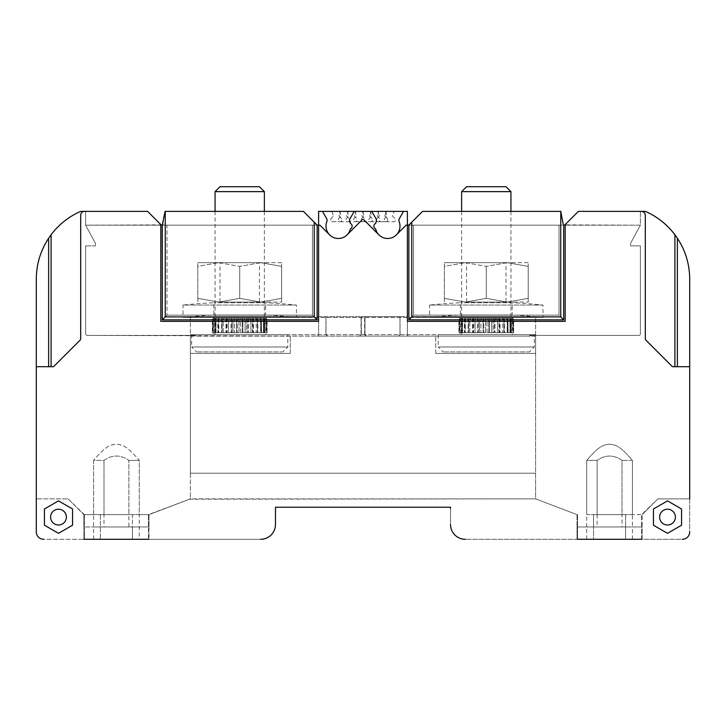 <?xml version="1.0" encoding="UTF-8"?>
<svg xmlns="http://www.w3.org/2000/svg" width="726" height="726" viewBox="0 0 726 726"><rect width="100%" height="100%" fill="white"/><g stroke="black" fill="none" stroke-linecap="round" stroke-linejoin="round"><path stroke-width="0.54" stroke-dasharray="3.63 2.72" d="M190.403 334.641L535.597 334.641L190.403 334.641L190.403 317.389L535.597 317.389L190.403 317.389L190.403 334.641M512.42 334.641L460.148 334.641L512.42 334.641L512.42 317.389L460.148 317.389L512.42 317.389M265.852 334.641L213.58 334.641L265.852 334.641L265.852 317.389L213.58 317.389L265.852 317.389M535.597 334.641L535.597 317.389L535.597 334.641M460.148 317.389L460.148 334.641M213.58 317.389L213.58 334.641M466.555 186.709L506.004 186.709M461.627 191.637L510.941 191.637M510.941 211.366L510.941 318.369L461.627 318.369L510.941 318.369M461.627 211.366L461.627 318.369M509.334 318.369L505.904 318.369L510.687 318.369L509.334 318.369L510.614 319.358L509.334 318.369M505.904 318.369L501.485 318.369L505.904 318.369L507.211 319.358L508.136 319.358L505.904 318.369M501.485 318.369L496.303 318.369L501.485 318.369L502.764 319.358L503.926 319.358L501.485 318.369M496.303 318.369L494.306 318.369L498.826 319.358L497.482 319.358L496.303 318.369M493.662 318.369L494.306 318.369L494.306 332.671L497.482 332.671L497.482 319.358L497.482 332.671L498.826 332.671L491.647 332.671L491.647 319.358L493.099 319.358L491.647 319.358L490.622 318.369L493.662 318.369L488.77 318.369L489.46 318.369L489.46 332.671L488.77 332.671L493.099 332.671L493.099 319.358L493.662 318.369L494.306 318.369L494.306 332.671L493.099 332.671L493.099 319.358L493.662 318.369M487.845 318.369L488.77 318.369L488.77 332.671L485.54 332.671L485.54 319.358L487.028 319.358L485.54 319.358L484.723 318.369L487.845 318.369L483.108 318.369L483.797 318.369L483.797 332.671L483.108 332.671L487.028 332.671L487.028 319.358L487.845 318.369L488.77 318.369L488.77 332.671L487.028 332.671L487.028 319.358L487.845 318.369M481.946 318.369L483.108 318.369L483.108 332.671L479.469 332.671L479.469 319.358L480.921 319.358L479.469 319.358L478.906 318.369L481.946 318.369L473.452 318.369L478.262 318.369L478.262 332.671L477.599 332.671L480.921 332.671L480.921 319.358L481.946 318.369L483.108 318.369L483.108 332.671L480.921 332.671L480.921 319.358L481.946 318.369M473.452 318.369L468.642 318.369L473.452 318.369L473.742 319.358L475.085 319.358L473.742 319.358L473.452 318.369M468.642 318.369L464.722 318.369L468.642 318.369L468.642 319.358L469.804 319.358L468.642 319.358L468.642 332.671L468.642 319.358L468.642 332.671L469.804 332.671L468.152 332.671L468.642 332.671L468.642 318.369M464.722 318.369L461.881 318.369L465.067 318.369L464.431 319.358L465.357 319.358L464.431 319.358L464.722 318.369M461.881 318.369L462.571 318.369L461.309 319.358L461.954 319.358L461.309 319.358L461.881 318.369M460.956 318.369L462.29 318.369L462.571 332.671L461.309 332.671L461.309 319.358L461.309 332.671L462.571 332.671L459.449 332.671L459.449 319.358L460.257 318.369L461.291 318.369L461.291 332.671L459.449 332.671L459.776 319.358L460.956 318.369L462.29 318.369L462.29 332.671L459.776 332.671L459.776 319.358L460.956 318.369M459.948 318.369L461.11 318.369L461.291 332.671L458.914 332.671L458.914 319.358L459.948 318.369L461.11 318.369L461.11 332.671L458.923 332.671L458.923 319.358L459.948 318.369M460.257 318.369L461.182 318.369L461.182 332.671L459.449 332.671L459.449 319.358L460.257 318.369M478.906 318.369L478.262 318.369L478.262 332.671L479.469 332.671L479.469 319.358L478.906 318.369M484.723 318.369L483.797 318.369L483.797 332.671L485.54 332.671L485.54 319.358L484.723 318.369M490.622 318.369L489.46 318.369L489.46 332.671L491.647 332.671L491.647 319.358L490.622 318.369M510.687 318.369L509.997 318.369L511.258 319.358L510.687 318.369M511.612 318.369L510.269 318.369L509.997 332.671L511.258 332.671L511.258 319.358L511.258 332.671L510.614 332.671L510.614 319.358L510.614 332.671L507.882 332.671L513.119 332.671L513.119 319.358L512.302 318.369L511.267 318.369L511.267 332.671L513.119 332.671L512.792 319.358L511.612 318.369L510.269 318.369L510.269 332.671L512.792 332.671L512.792 319.358L511.612 318.369M512.62 318.369L511.458 318.369L511.267 332.671L513.654 332.671L513.654 319.358L512.62 318.369L511.458 318.369L511.458 332.671L513.645 332.671L513.645 319.358L512.62 318.369M512.302 318.369L511.376 318.369L511.376 332.671L513.119 332.671L513.119 319.358L512.302 318.369M503.926 332.671L502.764 332.671L502.764 319.358L502.764 332.671L503.926 332.671L503.926 318.369L503.926 332.671L504.416 332.671L503.926 332.671L503.926 318.369L503.926 332.671M498.826 332.671L499.116 318.369L498.826 332.671L502.764 332.671L498.826 332.671M475.085 332.671L473.742 332.671L473.742 319.358L473.742 332.671L475.085 332.671L475.085 319.358L476.256 318.369L475.085 319.358L475.085 332.671L477.599 332.671L475.085 332.671M469.804 332.671L469.804 319.358L471.083 318.369L469.804 319.358L469.804 332.671L473.742 332.671L469.804 332.671M465.357 332.671L464.431 332.671L464.431 319.358L464.431 332.671L465.357 332.671L465.357 319.358L466.664 318.369L465.357 319.358L465.357 332.671L468.152 332.671L465.357 332.671M461.954 332.671L461.954 319.358L463.233 318.369L461.954 319.358L461.954 332.671L465.067 332.671L461.954 332.671M507.211 332.671L508.136 332.671L507.846 318.369L508.136 332.671L507.211 332.671L507.211 319.358L507.211 332.671L504.416 332.671L507.211 332.671M507.51 332.671L508.136 332.671L507.51 332.671L507.501 318.369L507.51 332.671M510.941 332.671L461.627 332.671L510.941 332.671L510.941 334.641L461.627 334.641L510.941 334.641M461.627 332.671L461.627 334.641M534.363 334.641L438.205 334.641L534.363 334.641L534.363 346.974L529.435 351.901L443.132 351.901L529.435 351.901M438.205 334.641L438.205 346.974L534.363 346.974L438.205 346.974L443.132 351.901M219.996 186.709L259.445 186.709M215.059 191.637L264.373 191.637M264.373 211.366L264.373 318.369L215.059 318.369L264.373 318.369M215.059 211.366L215.059 318.369M262.767 318.369L259.336 318.369L264.119 318.369L262.767 318.369L264.046 319.358L262.767 318.369M259.336 318.369L254.917 318.369L259.336 318.369L260.643 319.358L261.569 319.358L259.336 318.369M254.917 318.369L249.744 318.369L254.917 318.369L256.196 319.358L257.358 319.358L254.917 318.369M249.744 318.369L247.738 318.369L252.258 319.358L250.915 319.358L249.744 318.369M247.094 318.369L247.738 318.369L247.738 332.671L250.915 332.671L250.915 319.358L250.915 332.671L252.258 332.671L245.079 332.671L245.079 319.358L246.531 319.358L245.079 319.358L244.054 318.369L247.094 318.369L242.203 318.369L242.892 318.369L242.892 332.671L242.203 332.671L246.531 332.671L246.531 319.358L247.094 318.369L247.738 318.369L247.738 332.671L246.531 332.671L246.531 319.358L247.094 318.369M241.277 318.369L242.203 318.369L242.203 332.671L238.972 332.671L238.972 319.358L240.46 319.358L238.972 319.358L238.155 318.369L241.277 318.369L236.54 318.369L237.23 318.369L237.23 332.671L236.54 332.671L240.46 332.671L240.46 319.358L241.277 318.369L242.203 318.369L242.203 332.671L240.46 332.671L240.46 319.358L241.277 318.369M235.378 318.369L236.54 318.369L236.54 332.671L232.901 332.671L232.901 319.358L234.353 319.358L232.901 319.358L232.338 318.369L235.378 318.369L226.884 318.369L231.694 318.369L231.694 332.671L231.031 332.671L234.353 332.671L234.353 319.358L235.378 318.369L236.54 318.369L236.54 332.671L234.353 332.671L234.353 319.358L235.378 318.369M226.884 318.369L222.074 318.369L226.884 318.369L227.174 319.358L228.518 319.358L227.174 319.358L226.884 318.369M222.074 318.369L218.154 318.369L222.074 318.369L222.074 319.358L223.236 319.358L222.074 319.358L222.074 332.671L222.074 319.358L222.074 332.671L223.236 332.671L221.584 332.671L222.074 332.671L222.074 318.369M218.154 318.369L215.313 318.369L218.499 318.369L217.864 319.358L218.789 319.358L217.864 319.358L218.154 318.369M215.313 318.369L216.003 318.369L214.742 319.358L215.386 319.358L214.742 319.358L215.313 318.369M214.388 318.369L215.731 318.369L216.003 332.671L214.742 332.671L214.742 319.358L214.742 332.671L216.003 332.671L212.881 332.671L212.881 319.358L213.698 318.369L214.733 318.369L214.733 332.671L212.881 332.671L213.208 319.358L214.388 318.369L215.731 318.369L215.731 332.671L213.208 332.671L213.208 319.358L214.388 318.369M213.38 318.369L214.542 318.369L214.733 332.671L212.346 332.671L212.346 319.358L213.38 318.369L214.542 318.369L214.542 332.671L212.355 332.671L212.355 319.358L213.38 318.369M213.698 318.369L214.624 318.369L214.624 332.671L212.881 332.671L212.881 319.358L213.698 318.369M232.338 318.369L231.694 318.369L231.694 332.671L232.901 332.671L232.901 319.358L232.338 318.369M238.155 318.369L237.23 318.369L237.23 332.671L238.972 332.671L238.972 319.358L238.155 318.369M244.054 318.369L242.892 318.369L242.892 332.671L245.079 332.671L245.079 319.358L244.054 318.369M264.119 318.369L263.429 318.369L264.691 319.358L264.119 318.369M265.044 318.369L263.71 318.369L263.429 332.671L264.691 332.671L264.691 319.358L264.691 332.671L264.046 332.671L264.046 319.358L264.046 332.671L261.324 332.671L266.551 332.671L266.551 319.358L265.743 318.369L264.709 318.369L264.709 332.671L266.551 332.671L266.224 319.358L265.044 318.369L263.71 318.369L263.71 332.671L266.224 332.671L266.224 319.358L265.044 318.369M266.052 318.369L264.89 318.369L264.709 332.671L267.086 332.671L267.086 319.358L266.052 318.369L264.89 318.369L264.89 332.671L267.077 332.671L267.077 319.358L266.052 318.369M265.743 318.369L264.818 318.369L264.818 332.671L266.551 332.671L266.551 319.358L265.743 318.369M257.358 332.671L256.196 332.671L256.196 319.358L256.196 332.671L257.358 332.671L257.358 318.369L257.358 332.671L257.848 332.671L257.358 332.671L257.358 318.369L257.358 332.671M252.258 332.671L252.548 318.369L252.258 332.671L256.196 332.671L252.258 332.671M228.518 332.671L227.174 332.671L227.174 319.358L227.174 332.671L228.518 332.671L228.518 319.358L229.697 318.369L228.518 319.358L228.518 332.671L231.031 332.671L228.518 332.671M223.236 332.671L223.236 319.358L224.516 318.369L223.236 319.358L223.236 332.671L227.174 332.671L223.236 332.671M218.789 332.671L217.864 332.671L217.864 319.358L217.864 332.671L218.789 332.671L218.789 319.358L220.096 318.369L218.789 319.358L218.789 332.671L221.584 332.671L218.789 332.671M215.386 332.671L215.386 319.358L216.666 318.369L215.386 319.358L215.386 332.671L218.499 332.671L215.386 332.671M260.643 332.671L261.569 332.671L261.278 318.369L261.569 332.671L260.643 332.671L260.643 319.358L260.643 332.671L257.848 332.671L260.643 332.671M260.952 332.671L261.569 332.671L260.952 332.671L260.933 318.369L260.952 332.671M264.373 332.671L215.059 332.671L264.373 332.671L264.373 334.641L215.059 334.641L264.373 334.641M215.059 332.671L215.059 334.641M287.795 334.641L191.637 334.641L287.795 334.641L287.795 346.974L282.868 351.901L196.564 351.901L282.868 351.901M191.637 334.641L191.637 346.974L287.795 346.974L191.637 346.974L196.564 351.901M542.994 305.056L429.574 305.056A554.709 554.709 0 0 1 460.393 302.751L460.393 315.03A542.449 542.449 0 0 0 429.574 317.389L429.574 305.056L542.994 305.056A554.709 554.709 0 0 0 512.175 302.751L460.393 302.751L512.175 302.751L512.175 315.03L460.393 315.03L512.175 315.03A542.449 542.449 0 0 1 542.994 317.389L429.574 317.389L542.994 317.389L542.994 305.056M296.426 305.056L183.006 305.056A554.709 554.709 0 0 1 213.825 302.751L213.825 315.03A542.449 542.449 0 0 0 183.006 317.389L183.006 305.056L296.426 305.056A554.709 554.709 0 0 0 265.607 302.751L213.825 302.751L265.607 302.751L265.607 315.03L213.825 315.03L265.607 315.03A542.449 542.449 0 0 1 296.426 317.389L183.006 317.389L296.426 317.389L296.426 305.056M528.201 262.649L507.238 262.649L528.201 262.649L528.201 266.388L528.201 262.649M465.321 262.649L507.238 262.649L444.366 262.649L465.321 262.649L444.366 266.388L444.366 262.649L444.366 302.098L444.366 298.359L465.321 302.098L486.284 298.359L507.238 302.098L528.201 298.359L528.201 302.098L528.201 298.359L507.238 302.098L486.284 298.359L465.321 302.098L444.366 298.359L444.366 266.388L465.321 262.649L486.284 266.388L465.321 262.649M506.004 262.649L466.555 262.649L506.004 262.649L506.004 302.098L466.555 302.098L506.004 302.098M507.238 262.649L486.284 266.388L507.238 262.649L528.201 266.388L507.238 262.649M486.284 266.388L486.284 298.359L486.284 266.388M528.201 266.388L528.201 298.359L528.201 266.388M465.321 302.098L507.238 302.098L465.321 302.098M507.238 302.098L528.201 302.098L507.238 302.098M466.555 302.098L466.555 262.649M281.634 262.649L260.679 262.649L281.634 262.649L281.634 266.388L281.634 262.649M218.762 262.649L260.679 262.649L197.799 262.649L218.762 262.649L197.799 266.388L197.799 262.649L197.799 302.098L197.799 298.359L218.762 302.098L239.716 298.359L260.679 302.098L281.634 298.359L281.634 302.098L281.634 298.359L260.679 302.098L239.716 298.359L218.762 302.098L197.799 298.359L197.799 266.388L218.762 262.649L239.716 266.388L218.762 262.649M259.445 262.649L219.996 262.649L259.445 262.649L259.445 302.098L219.996 302.098L259.445 302.098M260.679 262.649L239.716 266.388L260.679 262.649L281.634 266.388L260.679 262.649M239.716 266.388L239.716 298.359L239.716 266.388M281.634 266.388L281.634 298.359L281.634 266.388M218.762 302.098L260.679 302.098L218.762 302.098M260.679 302.098L281.634 302.098L260.679 302.098M219.996 302.098L219.996 262.649M560.762 211.366L560.762 316.908L411.796 316.908L411.796 222.147L422.586 211.366L409.727 224.216L422.586 211.366L560.935 211.366L563.231 224.352L560.935 211.366L422.586 211.366L560.935 211.366L563.067 223.472L562.532 225.169L413.566 225.169L413.566 315.148L408.865 319.848L408.865 225.042L408.865 319.848L563.703 319.848L563.703 225.042A0.989 0.989 0 0 0 564.892 224.879L640.386 225.169L640.386 211.366L640.386 225.169L565.182 225.169L640.386 225.169L640.386 211.366L640.386 225.169L630.522 243.419L640.386 225.169L630.522 243.419L640.386 225.169L565.182 225.169L565.182 224.588L565.182 321.328L565.182 224.588L565.182 321.328L565.182 224.588L578.413 211.366L565.182 224.588L578.413 211.366L641.376 211.366A3.948 3.948 0 0 1 645.314 215.304A3.948 3.948 0 0 0 641.376 211.366L645.314 211.366A73.97 73.97 0 0 1 677.376 238.264L677.376 366.703L674.908 366.703L674.908 234.77L674.908 366.703L689.7 366.703L689.7 279.156L689.7 498.862L657.892 498.862L642.111 514.634L657.892 498.862L689.7 498.862L689.7 531.895A7.396 7.396 0 0 1 682.304 539.291A7.396 7.396 0 0 0 689.7 531.895A7.396 7.396 0 0 1 682.304 539.291L642.111 539.291L642.111 514.634L657.892 498.862L689.7 498.862L657.892 498.862L641.621 514.634L641.621 526.967L642.111 526.967L642.111 514.634L632.419 514.634L632.419 460.393C619.305 444.984 615.448 445.011 609.568 444.167C603.687 445.011 599.839 444.965 586.717 460.393C599.83 444.984 603.687 445.011 609.568 444.167C615.439 445.011 619.287 444.965 632.419 460.393L621.991 460.393L632.419 460.393L632.419 526.967L621.991 526.967L621.991 460.393C613.706 454.603 605.42 454.603 597.135 460.393C605.42 454.603 613.706 454.603 621.991 460.393L621.991 514.634L632.419 514.634M577.515 539.291L641.621 539.291L641.621 526.967L577.515 526.967L642.111 526.967L577.016 526.967L577.515 526.967L577.515 514.634L577.515 539.291L577.515 526.967L577.016 526.967L586.717 526.967L586.717 460.393L597.135 460.393L586.717 460.393L586.717 514.634L597.135 514.634L597.135 460.393L597.135 526.967L621.991 526.967M68.108 498.862L84.379 514.634L83.889 539.291L83.889 514.634L68.108 498.862L83.889 514.634L68.108 498.862L36.3 498.862L68.108 498.862M36.3 531.895L36.3 366.703L36.3 531.895A7.396 7.396 0 0 0 43.696 539.291A7.396 7.396 0 0 1 36.3 531.895A7.396 7.396 0 0 0 43.696 539.291L260.679 539.291A14.792 14.792 0 0 0 275.472 524.499L275.472 507.238L450.528 507.238L450.528 508.227A0.989 0.989 0 0 0 449.548 507.238L276.452 507.238A0.989 0.989 0 0 0 275.472 508.227L275.472 524.499L275.472 507.238L449.548 507.238A0.989 0.989 0 0 1 450.528 508.227L450.528 524.499A14.792 14.792 0 0 0 465.321 539.291L682.304 539.291M190.403 473.216L535.597 473.216L190.403 473.216L535.597 473.216L190.403 473.216L190.403 353.38L290.264 353.38L290.264 336.12L529.78 336.12L196.22 336.12L290.264 336.12L290.264 353.38L190.403 353.38L190.403 497.836L190.403 336.12L194.305 336.12L190.403 336.12A0.744 0.744 0 0 1 191.147 335.385A0.744 0.744 0 0 0 190.403 336.12L190.403 353.38L290.264 353.38L190.403 353.38L190.403 336.12L194.305 336.12L190.403 336.12A0.744 0.744 0 0 1 191.147 335.385L87.093 335.385L196.074 335.385L196.819 336.12L317.135 336.12A1.479 1.479 0 0 0 318.614 334.641L318.614 321.328L160.818 321.328L318.614 321.328L160.818 321.328L160.818 224.588L160.818 321.328L318.614 321.328L318.614 225.169L318.614 334.641A1.479 1.479 0 0 1 317.135 336.12L87.093 335.385A1.479 1.479 0 0 1 85.614 333.906A1.479 1.479 0 0 0 87.093 335.385L191.147 335.385A0.744 0.744 0 0 0 190.403 336.12L190.403 497.836A1.479 1.479 0 0 1 189.45 499.225A1.479 1.479 0 0 0 190.403 497.836A1.479 1.479 0 0 1 189.45 499.225L148.984 514.634L189.45 499.225L148.984 514.634L139.283 514.634L139.283 460.393C126.17 444.984 122.313 445.011 116.432 444.167C110.561 445.011 106.713 444.965 93.581 460.393C106.695 444.984 110.552 445.011 116.432 444.167C122.313 445.011 126.161 444.965 139.283 460.393L128.865 460.393L139.283 460.393L139.283 539.291L148.984 539.291L148.984 526.967L84.379 526.967L84.379 514.634L148.485 514.634L148.485 526.967L148.485 514.634L190.403 498.862L535.597 498.862L189.45 499.225A1.479 1.479 0 0 0 190.403 497.836L190.403 473.216M435.736 353.38L435.736 336.12L435.736 353.38L535.597 353.38L535.597 497.836A1.479 1.479 0 0 0 536.55 499.225L577.016 514.634L535.597 498.862L577.016 514.634L577.016 526.967L577.016 514.634L536.55 499.225A1.479 1.479 0 0 1 535.597 497.836L535.597 336.12L531.695 336.12L535.597 336.12A0.744 0.744 0 0 0 534.853 335.385L531.695 335.385L531.695 336.12L535.597 336.12L535.597 353.38L435.736 353.38L535.597 353.38L535.597 497.836A1.479 1.479 0 0 0 536.55 499.225L535.597 498.862L536.55 499.225A1.479 1.479 0 0 1 535.597 497.836L535.597 336.12L531.695 336.12L531.695 335.385L529.78 336.12L530.534 335.385L529.926 335.385L638.907 335.385A1.479 1.479 0 0 0 640.386 333.906L640.386 245.878L630.522 245.878L640.386 245.878L640.386 333.906A1.479 1.479 0 0 1 638.907 335.385L529.926 335.385L638.907 335.385A1.479 1.479 0 0 0 640.386 333.906L640.386 245.878L630.522 245.878L630.522 243.419L630.522 245.878L630.522 243.419L630.522 245.878L640.386 245.878L640.386 333.906A1.479 1.479 0 0 1 638.907 335.385L534.853 335.385A0.744 0.744 0 0 1 535.597 336.12A0.744 0.744 0 0 0 534.853 335.385A0.744 0.744 0 0 1 535.597 336.12L535.597 353.38L435.736 353.38M84.624 211.366A3.948 3.948 0 0 0 80.686 215.304A3.948 3.948 0 0 1 84.624 211.366L80.686 211.366A73.97 73.97 0 0 0 36.3 279.156L36.3 366.703L53.561 366.703L79.96 340.294A2.468 2.468 0 0 0 80.686 338.552L80.686 215.304A3.948 3.948 0 0 1 84.624 211.366L147.587 211.366L160.818 224.588L147.587 211.366L80.686 211.366L147.587 211.366L160.818 224.588L160.818 225.169L85.614 225.169L85.614 211.366L85.614 225.169L95.478 243.419L85.614 225.169L95.478 243.419L95.478 245.878L95.478 243.419L95.478 245.878L85.614 245.878L95.478 245.878L85.614 245.878L85.614 333.906A1.479 1.479 0 0 0 87.093 335.385A1.479 1.479 0 0 1 85.614 333.906L85.614 245.878L85.614 333.906L85.614 245.878L95.478 245.878L95.478 243.419L85.614 225.169L160.818 225.169L160.818 321.328L318.614 321.328L318.614 225.169L317.634 225.169L319.921 225.169L318.614 225.169L318.614 211.366L331.809 211.366L333.533 216.049L330.82 218.762L330.82 220.486A1.234 1.234 0 0 0 332.054 221.72L340.44 221.72A1.234 1.234 0 0 0 341.674 220.486L341.674 218.762L338.96 216.049L340.685 211.366L338.96 216.049L341.674 218.762L341.674 220.486A1.234 1.234 0 0 1 340.44 221.72L332.054 221.72A1.234 1.234 0 0 1 330.82 220.486L330.82 218.762L333.533 216.049L331.809 211.366L347.101 211.366L348.825 216.049L346.111 218.762L346.111 220.486A1.234 1.234 0 0 0 347.346 221.72L355.722 221.72A1.234 1.234 0 0 0 356.956 220.486L356.956 218.762L354.243 216.049L355.976 211.366L354.243 216.049L356.956 218.762L356.956 220.486A1.234 1.234 0 0 1 355.722 221.72L347.346 221.72A1.234 1.234 0 0 1 346.111 220.486L346.111 218.762L348.825 216.049L347.101 211.366L362.383 211.366L364.107 216.049L361.394 218.762L361.394 220.486A1.234 1.234 0 0 0 362.628 221.72L371.013 221.72A1.234 1.234 0 0 0 372.247 220.486L372.247 218.762L369.534 216.049L371.258 211.366L369.534 216.049L372.247 218.762L372.247 220.486A1.234 1.234 0 0 1 371.013 221.72L362.628 221.72A1.234 1.234 0 0 1 361.394 220.486L361.394 218.762L364.107 216.049L362.383 211.366L377.674 211.366L379.399 216.049L376.685 218.762L376.685 220.486A1.234 1.234 0 0 0 377.919 221.72L386.305 221.72A1.234 1.234 0 0 0 387.53 220.486L387.53 218.762L384.825 216.049L386.55 211.366L384.825 216.049L387.53 218.762L387.53 220.486A1.234 1.234 0 0 1 386.305 221.72L377.919 221.72A1.234 1.234 0 0 1 376.685 220.486L376.685 218.762L379.399 216.049L377.674 211.366L407.386 211.366L407.386 225.169L406.079 225.169L407.386 225.169L407.386 321.328L407.386 225.169L407.386 321.328L565.182 321.328L565.182 225.169L565.182 321.328L407.386 321.328L565.182 321.328L407.386 321.328L407.386 334.641L407.386 316.645L318.614 316.645L318.614 334.641L318.614 316.645L407.386 316.645L407.386 211.366L318.614 211.366L318.614 316.645L318.614 211.366L322.444 211.366L326.999 219.252L322.444 211.366L371.757 211.366L376.313 219.252L371.757 211.366L407.386 211.366L407.386 334.641A1.479 1.479 0 0 0 408.865 336.12L529.181 336.12L529.926 335.385L529.181 336.12L529.78 336.12L408.865 336.12A1.479 1.479 0 0 1 407.386 334.641L407.386 225.169L408.366 225.169A0.989 0.989 0 0 0 408.865 225.042A0.989 0.989 0 0 1 408.366 225.169L406.079 225.169L396.378 234.87A12.324 12.324 0 0 1 378.936 234.87L364.044 219.978A1.479 1.479 0 0 0 361.956 219.978A1.479 1.479 0 0 1 364.044 219.978L378.936 234.87L364.044 219.978A1.479 1.479 0 0 0 361.956 219.978L347.064 234.87A12.324 12.324 0 0 1 329.622 234.87L319.921 225.169L329.622 234.87A12.324 12.324 0 0 1 326.999 221.321A12.324 12.324 0 0 0 334.559 237.892A12.324 12.324 0 0 0 350.368 228.871A12.324 12.324 0 0 1 329.622 234.87L319.921 225.169L317.634 225.169A0.989 0.989 0 0 1 317.135 225.042L317.135 319.848L162.297 319.848L162.297 225.042A0.989 0.989 0 0 1 161.108 224.879A0.989 0.989 0 0 0 162.297 225.042L162.297 319.848L166.998 315.148L312.434 315.148L317.135 319.848L312.434 315.148L312.434 225.169L315.964 225.169L316.273 224.216L303.414 211.366L165.238 211.366L165.238 316.908L314.204 316.908L317.135 319.848L317.135 225.042A0.989 0.989 0 0 0 317.634 225.169A0.989 0.989 0 0 1 317.135 225.042L317.135 319.848L162.297 319.848L317.135 319.848M339.45 211.366L341.175 216.049L338.47 218.762L338.47 220.486A1.234 1.234 0 0 0 339.695 221.72L348.081 221.72A1.234 1.234 0 0 0 349.315 220.486L349.315 218.762L346.601 216.049L348.326 211.366L346.601 216.049L349.315 218.762L349.315 220.486A1.234 1.234 0 0 1 348.081 221.72L339.695 221.72A1.234 1.234 0 0 1 338.47 220.486L338.47 218.762L341.175 216.049L339.45 211.366M354.742 211.366L356.466 216.049L353.753 218.762L353.753 220.486A1.234 1.234 0 0 0 354.987 221.72L363.372 221.72A1.234 1.234 0 0 0 364.606 220.486L364.606 218.762L361.893 216.049L363.617 211.366L361.893 216.049L364.606 218.762L364.606 220.486A1.234 1.234 0 0 1 363.372 221.72L354.987 221.72A1.234 1.234 0 0 1 353.753 220.486L353.753 218.762L356.466 216.049L354.742 211.366M370.024 211.366L371.757 216.049L369.044 218.762L369.044 220.486A1.234 1.234 0 0 0 370.278 221.72L378.654 221.72A1.234 1.234 0 0 0 379.889 220.486L379.889 218.762L377.175 216.049L378.899 211.366L377.175 216.049L379.889 218.762L379.889 220.486A1.234 1.234 0 0 1 378.654 221.72L370.278 221.72A1.234 1.234 0 0 1 369.044 220.486L369.044 218.762L371.757 216.049L370.024 211.366M385.315 211.366L387.04 216.049L384.326 218.762L384.326 220.486A1.234 1.234 0 0 0 385.56 221.72L393.946 221.72A1.234 1.234 0 0 0 395.18 220.486L395.18 218.762L392.467 216.049L394.191 211.366L392.467 216.049L395.18 218.762L395.18 220.486A1.234 1.234 0 0 1 393.946 221.72L385.56 221.72A1.234 1.234 0 0 1 384.326 220.486L384.326 218.762L387.04 216.049L385.315 211.366M597.135 526.967L586.717 526.967L586.717 539.291L465.321 539.291A14.792 14.792 0 0 1 450.528 524.499A14.792 14.792 0 0 0 465.321 539.291M593.541 526.967L625.594 526.967L593.541 526.967L625.594 526.967L593.541 526.967L593.541 539.291L625.594 539.291L593.541 539.291L625.594 539.291L593.541 539.291L593.541 526.967L593.541 539.291L593.541 526.967L625.594 526.967L625.594 539.291L625.594 526.967L625.594 539.291L625.594 526.967L593.541 526.967L625.594 526.967L593.541 526.967L593.541 514.634L625.594 514.634L593.541 514.634L625.594 514.634L593.541 514.634L593.541 526.967M641.621 539.291L641.621 514.634L586.717 514.634M641.376 211.366A3.948 3.948 0 0 1 645.314 215.304L645.314 338.552A2.468 2.468 0 0 0 646.04 340.294L672.439 366.703L689.7 366.703L689.7 531.895M677.376 238.264C685.471 250.552 689.582 264.182 689.7 279.156A73.97 73.97 0 0 0 645.314 211.366A73.97 73.97 0 0 1 682.694 247.729M682.939 248.265A73.97 73.97 0 0 1 686.506 257.657M686.524 257.703A73.97 73.97 0 0 1 688.738 267.268M688.883 268.166A73.97 73.97 0 0 1 689.7 279.156L689.7 498.862M646.04 340.294A2.468 2.468 0 0 1 645.314 338.552A2.468 2.468 0 0 0 646.04 340.294L672.439 366.703L646.04 340.294M674.908 366.703L672.439 366.703L674.908 366.703L674.908 234.77M160.818 224.588L160.818 321.328L160.818 225.169L85.614 225.169L85.614 211.366L85.614 225.169L161.108 224.879L160.818 321.328L161.108 224.879A0.989 0.989 0 0 0 162.297 225.042L162.933 223.472L163.468 225.169L166.998 225.169L166.998 315.148L166.998 225.169L312.434 225.169L163.468 225.169L162.933 223.472L162.769 224.352L165.065 211.366L162.933 223.472L165.065 211.366L303.414 211.366L165.238 211.366M563.231 224.352L563.703 225.042L563.703 319.848L563.703 225.042A0.989 0.989 0 0 0 564.892 224.879A0.989 0.989 0 0 1 563.703 225.042L563.067 223.472L562.532 225.169L410.036 225.169L409.727 224.216L408.865 225.042A0.989 0.989 0 0 1 408.366 225.169L407.386 225.169L407.386 321.328L565.182 321.328L407.386 321.328L565.182 321.328L565.182 224.588M411.796 222.147L409.065 224.879L409.727 224.216L410.036 225.169L559.002 225.169L559.002 315.148L563.703 319.848L560.762 316.908M314.204 222.147L303.414 211.366L316.935 224.879L314.204 222.147L314.204 316.908M260.679 539.291A14.792 14.792 0 0 0 275.472 524.499A14.792 14.792 0 0 1 260.679 539.291L148.485 539.291L148.485 526.967L139.283 526.967L148.984 526.967L148.984 539.291M645.314 215.304L645.314 338.552L645.314 215.304M681.56 508.99L681.56 525.216L667.512 533.329L653.454 525.216L653.454 508.99L667.512 500.876L681.56 508.99L681.56 525.216L667.512 533.329L653.454 525.216L653.454 508.99L667.512 500.876L681.56 508.99L667.512 500.876L653.454 508.99L653.454 525.216L667.512 533.329L681.56 525.216L681.56 508.99M72.546 508.99L72.546 525.216L58.488 533.329L44.44 525.216L44.44 508.99L58.488 500.876L72.546 508.99L72.546 525.216L58.488 533.329L44.44 525.216L44.44 508.99L58.488 500.876L72.546 508.99L58.488 500.876L44.44 508.99L44.44 525.216L58.488 533.329L72.546 525.216L72.546 508.99M659.616 517.103A7.886 7.886 0 0 1 667.512 509.216A7.886 7.886 0 0 1 675.398 517.103A7.886 7.886 0 0 1 667.512 524.998A7.886 7.886 0 0 1 659.616 517.103A7.886 7.886 0 0 1 667.512 509.216A7.886 7.886 0 0 1 675.398 517.103A7.886 7.886 0 0 1 667.512 524.998A7.886 7.886 0 0 1 659.616 517.103A7.886 7.886 0 0 0 667.512 524.998A7.886 7.886 0 0 0 675.398 517.103A7.886 7.886 0 0 0 667.512 509.216A7.886 7.886 0 0 0 659.616 517.103M50.602 517.103A7.886 7.886 0 0 1 58.488 509.216A7.886 7.886 0 0 1 66.384 517.103A7.886 7.886 0 0 1 58.488 524.998A7.886 7.886 0 0 1 50.602 517.103A7.886 7.886 0 0 1 58.488 509.216A7.886 7.886 0 0 1 66.384 517.103A7.886 7.886 0 0 1 58.488 524.998A7.886 7.886 0 0 1 50.602 517.103A7.886 7.886 0 0 0 58.488 524.998A7.886 7.886 0 0 0 66.384 517.103A7.886 7.886 0 0 0 58.488 509.216A7.886 7.886 0 0 0 50.602 517.103M563.703 319.848L408.865 319.848L563.703 319.848L559.002 315.148L413.566 315.148L413.566 225.169L410.036 225.169L562.532 225.169L559.002 225.169L559.002 315.148L413.566 315.148L408.865 319.848L411.796 316.908M408.865 225.042L408.865 319.848M325.938 316.645L325.938 334.641L327.417 336.12L325.938 334.641L325.938 316.645L361.031 316.645L326.019 316.645L326.019 334.641L327.499 336.12L359.551 336.12L361.031 334.641L361.031 316.645L361.031 334.641L359.551 336.12L327.499 336.12L326.019 334.641L325.938 316.645M327.417 336.12L317.135 336.12A1.479 1.479 0 0 0 318.614 334.641A1.479 1.479 0 0 1 317.135 336.12L327.417 336.12M361.357 316.645L399.981 316.645L364.969 316.645L364.969 334.641L366.449 336.12L398.501 336.12L399.981 334.641L399.981 316.645L399.981 334.641L398.501 336.12L366.449 336.12L364.969 334.641L364.969 316.645L361.031 316.645L361.357 334.641L359.551 336.12L361.357 334.641L361.357 316.645M364.643 334.641L364.643 316.645L364.643 334.641L366.122 336.12L364.643 334.641M366.122 336.12L359.878 336.12L366.122 336.12M408.865 336.12L398.501 336.12L400.062 334.641L398.583 336.12L408.865 336.12A1.479 1.479 0 0 1 407.386 334.641A1.479 1.479 0 0 0 408.865 336.12M400.062 334.641L399.981 316.645L400.062 334.641M93.581 514.634L93.581 460.393L104.009 460.393C112.294 454.603 120.58 454.603 128.865 460.393C120.58 454.603 112.294 454.603 104.009 460.393L93.581 460.393L93.581 526.967L139.283 526.967L104.009 526.967L104.009 460.393L104.009 514.634L83.889 514.634L83.889 526.967L148.485 526.967L148.485 539.291L43.696 539.291M48.624 366.703L36.3 366.703L51.092 366.703L48.624 366.703L48.624 238.264C40.529 250.552 36.418 264.182 36.3 279.156A73.97 73.97 0 0 1 37.117 268.166M37.262 267.268A73.97 73.97 0 0 1 39.476 257.703M39.494 257.657A73.97 73.97 0 0 1 43.061 248.265M43.306 247.729A73.97 73.97 0 0 1 80.686 211.366A73.97 73.97 0 0 0 51.092 234.77L51.092 366.703L53.561 366.703L79.96 340.294A2.468 2.468 0 0 0 80.686 338.552A2.468 2.468 0 0 1 79.96 340.294L53.561 366.703L51.092 366.703L51.092 234.77L51.092 366.703M139.283 514.634L128.865 514.634L128.865 460.393L128.865 526.967M104.009 514.634L128.865 514.634M132.459 514.634L100.406 514.634L132.459 514.634L100.406 514.634L132.459 514.634L132.459 526.967L100.406 526.967L132.459 526.967L100.406 526.967L132.459 526.967L100.406 526.967L132.459 526.967L100.406 526.967L132.459 526.967L132.459 539.291L100.406 539.291L132.459 539.291L100.406 539.291L132.459 539.291L132.459 514.634M100.406 514.634L100.406 539.291L100.406 514.634M83.889 539.291L139.283 539.291M48.624 238.264A73.97 73.97 0 0 1 51.092 234.77M80.686 215.304L80.686 338.552L80.686 215.304M104.009 526.967L93.581 526.967L93.581 539.291M194.305 335.385L194.305 336.12L194.305 335.385L195.466 335.385L194.305 335.385M163.468 225.169L315.964 225.169L163.468 225.169M354.243 211.366L349.687 219.252L354.243 211.366L349.687 219.252L349.687 221.321A12.324 12.324 0 0 1 350.368 223.445A2.958 2.958 0 0 1 350.368 228.871A2.958 2.958 0 0 0 350.368 223.445A12.324 12.324 0 0 0 349.687 221.321A12.324 12.324 0 0 1 350.368 223.445A2.958 2.958 0 0 1 350.368 228.871M326.999 221.321L326.999 219.252L326.999 221.321L326.999 219.252L322.444 211.366M375.632 228.871A2.958 2.958 0 0 1 375.632 223.445A12.324 12.324 0 0 1 376.313 221.321A12.324 12.324 0 0 0 375.632 223.445A2.958 2.958 0 0 0 375.632 228.871A12.324 12.324 0 0 0 391.441 237.892A12.324 12.324 0 0 0 399.001 221.321A12.324 12.324 0 0 1 396.378 234.87L406.079 225.169L396.378 234.87A12.324 12.324 0 0 1 375.632 228.871A2.958 2.958 0 0 1 375.632 223.445A12.324 12.324 0 0 1 376.313 221.321L376.313 219.252L371.757 211.366M403.556 211.366L399.001 219.252L403.556 211.366L399.001 219.252L399.001 221.321M349.687 219.252L349.687 221.321L349.687 219.252M376.313 221.321L376.313 219.252L376.313 221.321M361.956 219.978L347.064 234.87L361.956 219.978M165.238 316.908L162.297 319.848L162.297 225.042M84.379 539.291L84.379 526.967L84.379 539.291M577.016 539.291L577.016 526.967L577.016 539.291M148.984 514.634L148.984 526.967L148.984 514.634M450.528 524.499L450.528 508.227M36.3 279.156L36.3 498.862M316.935 224.879L316.273 224.216L315.964 225.169L312.434 225.169L312.434 315.148L166.998 315.148L162.297 319.848M318.614 321.328L160.818 321.328L318.614 321.328M196.819 336.12L195.466 335.385L196.819 336.12M621.991 514.634L597.135 514.634M625.594 514.634L625.594 526.967L625.594 514.634M632.419 539.291L632.419 526.967L642.111 526.967L642.111 539.291L586.717 539.291M677.376 366.703L689.7 366.703M275.472 508.227A0.989 0.989 0 0 1 276.452 507.238L275.472 507.238M507.882 318.369L507.882 332.671L507.882 318.369M500.032 318.369L500.032 332.671L500.032 318.369M504.416 318.369L504.416 332.671L504.416 318.369M510.042 318.369L510.042 332.671L510.042 318.369M499.443 318.369L499.443 332.671L499.443 318.369M494.969 318.369L494.969 332.671L494.969 318.369M477.599 318.369L477.599 332.671L477.599 318.369M473.125 318.369L473.125 332.671L473.125 318.369M472.526 318.369L472.526 332.671L472.526 318.369M468.152 318.369L468.152 332.671L468.152 318.369M465.048 318.369L465.048 332.671L465.067 318.369M464.676 318.369L464.676 332.671L464.676 318.369M462.526 318.369L462.526 332.671L462.526 318.369M261.324 318.369L261.324 332.671L261.324 318.369M253.474 318.369L253.474 332.671L253.474 318.369M257.848 318.369L257.848 332.671L257.848 318.369M263.474 318.369L263.474 332.671L263.474 318.369M252.875 318.369L252.875 332.671L252.875 318.369M248.401 318.369L248.401 332.671L248.401 318.369M231.031 318.369L231.031 332.671L231.031 318.369M226.557 318.369L226.557 332.671L226.557 318.369M225.968 318.369L225.968 332.671L225.968 318.369M221.584 318.369L221.584 332.671L221.584 318.369M218.49 318.369L218.49 332.671L218.499 318.369M218.118 318.369L218.118 332.671L218.118 318.369M215.958 318.369L215.958 332.671L215.958 318.369M458.914 332.671L458.914 319.358L459.903 318.369M513.654 332.671L513.654 319.358L512.665 318.369M509.997 332.671L509.997 318.369L509.997 332.671M511.267 332.671L511.267 318.369L511.267 332.671M462.571 332.671L462.571 318.369L462.571 332.671M461.291 332.671L461.291 318.369L461.291 332.671M212.346 332.671L212.346 319.358L213.335 318.369M267.086 332.671L267.086 319.358L266.097 318.369M263.429 332.671L263.429 318.369L263.429 332.671M264.709 332.671L264.709 318.369L264.709 332.671M216.003 332.671L216.003 318.369L216.003 332.671M214.733 332.671L214.733 318.369L214.733 332.671"/><path stroke-width="1.09" d="M510.941 191.637L461.627 191.637L466.555 186.709L506.004 186.709L510.941 191.637L510.941 211.366M461.627 191.637L461.627 211.366M264.373 191.637L215.059 191.637L219.996 186.709L259.445 186.709L264.373 191.637L264.373 211.366M215.059 191.637L215.059 211.366M677.376 366.703L677.376 238.264C685.471 250.552 689.582 264.182 689.7 279.156L689.7 498.862M641.621 539.291L577.515 539.291M148.984 539.291L83.889 539.291M36.3 498.862L36.3 531.895A7.396 7.396 0 0 0 43.696 539.291M450.528 507.238L450.528 508.227A0.989 0.989 0 0 0 449.548 507.238L450.528 507.238M275.472 507.238L276.452 507.238A0.989 0.989 0 0 0 275.472 508.227A0.989 0.989 0 0 1 276.452 507.238L449.548 507.238A0.989 0.989 0 0 1 450.528 508.227M682.694 247.729A73.97 73.97 0 0 1 682.939 248.265M688.738 267.268A73.97 73.97 0 0 1 688.883 268.166M689.7 366.703L672.439 366.703L646.04 340.294A2.468 2.468 0 0 1 645.314 338.552L645.314 215.304A3.948 3.948 0 0 0 641.376 211.366L578.413 211.366L564.892 224.879A0.989 0.989 0 0 1 563.703 225.042L563.231 224.352L563.703 225.042L563.703 319.848L408.865 319.848L408.865 225.042L422.586 211.366L560.762 211.366L560.762 316.908L411.796 316.908L408.865 319.848M51.092 366.703L51.092 234.77A73.97 73.97 0 0 1 80.686 211.366L84.624 211.366A3.948 3.948 0 0 0 80.686 215.304L80.686 338.552A2.468 2.468 0 0 1 79.96 340.294L53.561 366.703L36.3 366.703L36.3 279.156L36.3 531.895M37.117 268.166A73.97 73.97 0 0 1 37.262 267.268M43.061 248.265A73.97 73.97 0 0 1 43.306 247.729M350.368 228.871A12.324 12.324 0 0 1 347.064 234.87L361.956 219.978A1.479 1.479 0 0 1 364.044 219.978L378.936 234.87A12.324 12.324 0 0 0 396.378 234.87L406.079 225.169L407.386 225.169L407.386 211.366L354.243 211.366L349.687 219.252L349.687 221.321A12.324 12.324 0 0 1 350.368 223.445A2.958 2.958 0 0 1 350.368 228.871A12.324 12.324 0 0 1 329.622 234.87A12.324 12.324 0 0 1 326.999 221.321A12.324 12.324 0 0 0 329.622 234.87L319.921 225.169L317.634 225.169A0.989 0.989 0 0 1 317.135 225.042L317.135 319.848L162.297 319.848L165.238 316.908L314.204 316.908L314.204 222.147L316.935 224.879M48.624 366.703L48.624 238.264C40.529 250.552 36.418 264.182 36.3 279.156M51.092 234.77A73.97 73.97 0 0 0 48.624 238.264M162.297 319.848L162.297 225.042L165.065 211.366L303.414 211.366L314.204 222.147M563.231 224.352L560.762 211.366M84.624 211.366L147.587 211.366L160.818 224.588L160.818 321.328L318.614 321.328L318.614 211.366L354.243 211.366M641.376 211.366L645.314 211.366A73.97 73.97 0 0 1 674.908 234.77L674.908 366.703M165.238 211.366L165.238 316.908M160.818 224.588L161.108 224.879A0.989 0.989 0 0 0 162.297 225.042M411.796 222.147L411.796 316.908M408.865 225.042A0.989 0.989 0 0 1 408.366 225.169L407.386 225.169L407.386 321.328L565.182 321.328L565.182 224.588M689.7 531.895A7.396 7.396 0 0 1 682.304 539.291M465.321 539.291A14.792 14.792 0 0 1 450.528 524.499M275.472 508.227L275.472 524.499A14.792 14.792 0 0 1 260.679 539.291M44.44 508.99L44.44 525.216L58.488 533.329L72.546 525.216L72.546 508.99L58.488 500.876L44.44 508.99M653.454 508.99L653.454 525.216L667.512 533.329L681.56 525.216L681.56 508.99L667.512 500.876L653.454 508.99M66.384 517.103A7.886 7.886 0 0 0 58.488 509.216A7.886 7.886 0 0 0 50.602 517.103A7.886 7.886 0 0 0 58.488 524.998A7.886 7.886 0 0 0 66.384 517.103M675.398 517.103A7.886 7.886 0 0 0 667.512 509.216A7.886 7.886 0 0 0 659.616 517.103A7.886 7.886 0 0 0 667.512 524.998A7.886 7.886 0 0 0 675.398 517.103M317.135 319.848L314.204 316.908M677.376 238.264A73.97 73.97 0 0 0 674.908 234.77M371.757 211.366L376.313 219.252L376.313 221.321A12.324 12.324 0 0 0 375.632 223.445A2.958 2.958 0 0 0 375.632 228.871A12.324 12.324 0 0 0 378.936 234.87A12.324 12.324 0 0 1 375.632 228.871M399.001 221.321A12.324 12.324 0 0 1 396.378 234.87A12.324 12.324 0 0 0 399.001 221.321L399.001 219.252L403.556 211.366M322.444 211.366L326.999 219.252L326.999 221.321M560.762 316.908L563.703 319.848"/></g></svg>
